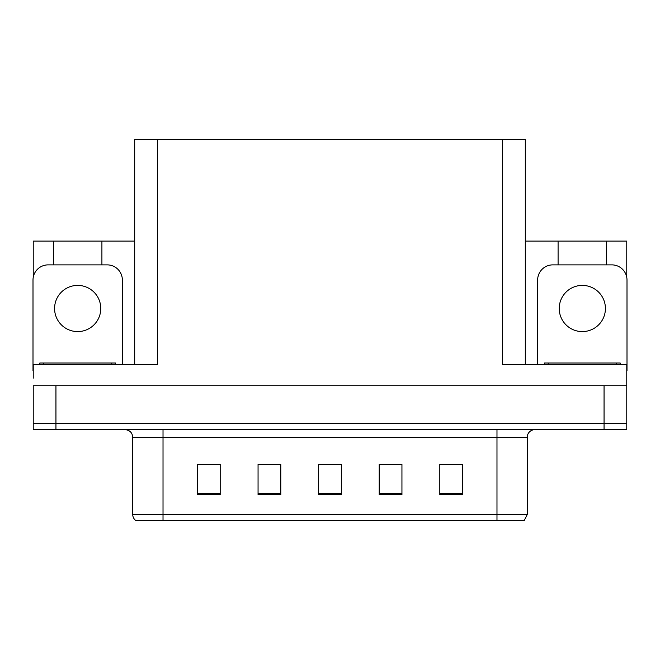 <?xml version="1.0" encoding="UTF-8"?>
<svg xmlns="http://www.w3.org/2000/svg" width="660" height="660" viewBox="0 0 660 660"><rect width="100%" height="100%" fill="white"/><g stroke="black" fill="none" stroke-linecap="round" stroke-linejoin="round"><path stroke-width="0.99" d="M134.698 364.534L134.698 139.475L502.582 139.475L502.582 364.534L626.769 364.534L626.769 385.737L33.231 385.737L33.231 423.596L55.943 423.596L33.231 423.596L33.231 429.66L55.943 429.66L55.943 423.596L604.057 423.596L55.943 423.596L55.943 385.737M33.231 378.163L33.231 364.534L157.418 364.534L157.418 139.475M53.444 264.875L53.444 241.098L33.231 241.098L33.231 277.406M55.943 429.66L626.769 429.66L626.769 423.596L604.057 423.596L626.769 423.596L626.769 378.163M606.557 264.875L606.557 241.098L626.769 241.098L626.769 277.406M502.582 139.475L525.302 139.475L525.302 364.534M525.302 241.098L558.088 241.098L558.088 264.875M101.912 264.875L101.912 241.098L134.698 241.098M53.444 241.098L101.912 241.098M606.557 241.098L558.088 241.098M527.266 514.47L524.238 520.525L496.98 520.525L496.98 514.47L527.266 514.47L527.266 437.225A7.573 7.573 0 0 1 534.839 429.66M496.98 520.525L135.762 520.525A7.573 7.573 0 0 1 132.734 514.47L132.734 437.225C132.28 432.63 129.756 430.106 125.161 429.66M462.52 494.703L462.52 464.417L439.808 464.417L439.808 494.703L462.52 494.703M401.94 494.703L401.94 464.417L379.219 464.417L379.219 494.703L401.94 494.703M220.192 494.703L220.192 464.417L197.48 464.417L197.48 494.703L220.192 494.703M280.78 494.703L280.78 464.417L258.06 464.417L258.06 494.703L280.78 494.703M341.36 494.703L341.36 464.417L318.64 464.417L318.64 494.703L341.36 494.703M132.734 514.47L163.02 514.47L163.02 520.525L152.938 520.525M439.808 464.566L461.612 464.566M450.252 464.566L440.641 464.566M261.467 464.566L272.827 464.566M219.516 464.566L209.896 464.566M198.536 464.566L220.192 464.566M387.321 464.566L398.681 464.566M324.398 464.566L335.758 464.566M77.682 285.4A23.1 23.1 0 0 0 54.582 308.492A23.1 23.1 0 0 0 77.682 331.592A23.1 23.1 0 0 0 100.774 308.492A23.1 23.1 0 0 0 77.682 285.4M33.231 370.59A15.147 15.147 0 0 0 33 370.59L33 280.022A15.147 15.147 0 0 1 48.147 264.875L107.209 264.875A15.147 15.147 0 0 1 122.356 280.022L122.356 364.534M582.318 285.4A23.1 23.1 0 0 0 559.226 308.492A23.1 23.1 0 0 0 582.318 331.592A23.1 23.1 0 0 0 605.418 308.492A23.1 23.1 0 0 0 582.318 285.4M537.644 364.534L537.644 280.022A15.147 15.147 0 0 1 552.791 264.875L611.853 264.875A15.147 15.147 0 0 1 627 280.022L627 370.59A15.147 15.147 0 0 0 626.769 370.59M39.814 364.534L39.814 363.016L115.541 363.016L115.541 364.534M544.459 364.534L544.459 363.016L620.185 363.016L620.185 364.534M604.057 385.737L604.057 429.66M496.98 429.66L496.98 437.225L132.734 437.225M527.266 437.225L496.98 437.225L496.98 514.47L163.02 514.47L163.02 429.66M341.36 493.655L318.64 493.655M280.78 493.655L258.06 493.655M220.192 493.655L197.48 493.655M401.94 493.655L379.219 493.655M462.52 493.655L439.808 493.655M111.755 363.016L111.755 364.534M43.601 363.016L43.601 364.534M616.399 363.016L616.399 364.534M548.245 363.016L548.245 364.534"/></g></svg>

